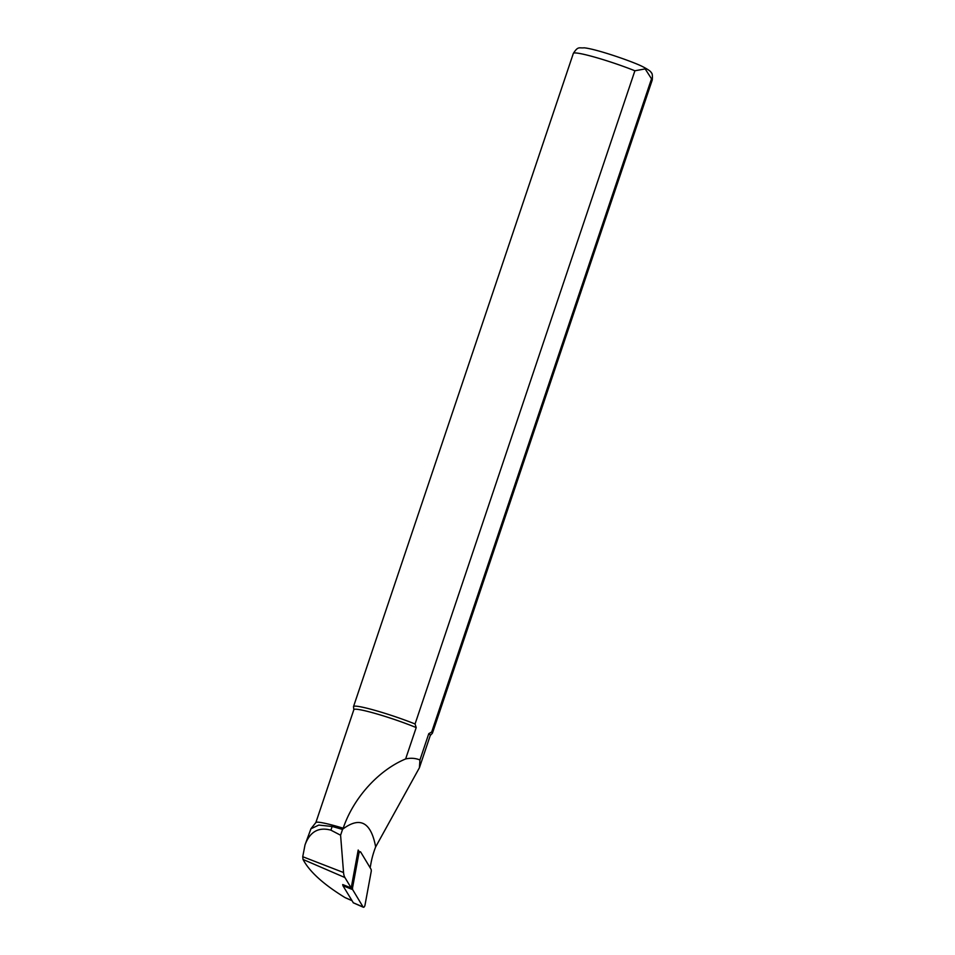 <?xml version="1.0" encoding="UTF-8"?>
<svg xmlns="http://www.w3.org/2000/svg" width="955" height="955" viewBox="0 0 955 955"><rect width="100%" height="100%" fill="white"/><g stroke="black" fill="none" stroke-linecap="round" stroke-linejoin="round"><path stroke-width="1.43" d="M370.146 867.761L370.946 863.404A41.829 19.148 -74.1 0 1 375.661 846.894C371.006 822.1 360.011 816.203 342.678 829.191L342.535 829.453A40.85 3.665 -161.4 0 0 332.149 826.481L318.803 825.084L310.936 828.773L305.015 844.912L302.735 856.719L303.022 859.44C309.468 871.64 323.459 884.354 345.006 897.569L346.164 898.07M332.149 826.481L330.908 830.158L340.589 835.219L343.549 872.536A15.423 7.055 105.9 0 0 344.922 877.55L351.201 887.971L342.714 884.557L342.929 885.703L353.326 902.785M330.908 830.158C318.54 826.815 309.909 831.733 305.015 844.912M375.673 846.882L419.424 767.736L419.937 759.965L428.783 733.667A40.337 3.617 18.6 0 1 430.311 735.362L419.424 767.736M310.924 828.761L315.89 822.518A40.337 3.617 18.6 0 1 343.203 828.212L342.678 829.179M315.854 822.577L353.863 709.637A40.337 3.617 18.6 0 1 376.175 713.731A40.337 3.617 18.6 0 1 416.201 727.579L405.636 758.95C378.646 770.172 353.469 797.771 343.203 828.212M351.201 887.971L358.197 850.034L359.14 851.597M340.589 835.219L342.535 829.453M353.839 709.708L353.505 706.748A41.638 3.736 18.6 0 1 353.517 706.593A41.638 3.736 18.6 0 1 374.981 710.365A41.638 3.736 18.6 0 1 415.067 723.974L634.896 70.777L645.186 68.903L651.513 78.811L431.684 732.008A41.638 3.736 18.6 0 1 432.436 733.154A41.638 3.736 18.6 0 1 432.352 733.285L430.287 735.446M416.201 727.579L415.067 723.974M431.684 732.008L428.783 733.667M405.636 758.95C410.686 757.804 415.449 758.139 419.937 759.965M358.794 853.937L352.502 888.043L352.634 889.606L363.103 907.011A2.077 0.955 105.9 0 0 363.366 907.25A2.077 0.955 105.9 0 0 365.001 905.113L371.292 871.02L371.161 869.444L360.692 852.039A2.077 0.955 105.9 0 0 360.322 851.764A2.077 0.955 105.9 0 0 358.794 853.937L357.552 853.543M344.922 877.55L303.022 859.44M351.846 900.517L345.006 897.569M343.549 872.536L302.735 856.719M353.517 706.593L573.346 53.396A41.638 3.736 18.6 0 1 594.81 57.169A41.638 3.736 18.6 0 1 634.896 70.777M651.513 78.811A41.638 3.736 18.6 0 1 652.265 79.945L432.436 733.154M351.285 887.541L352.502 888.043M352.634 889.606L342.929 885.703M353.159 902.714L363.103 907.011M345.459 897.796L351.918 900.649M573.346 53.396C578.229 45.864 579.04 48.371 584.185 47.822C596.35 48.968 633.583 61.836 642.906 66.778C648.278 69.572 651.059 71.541 651.25 72.711C652.277 73.069 652.611 75.481 652.265 79.945M357.934 851.43L360.322 851.764M353.231 902.773L363.366 907.25"/></g></svg>
